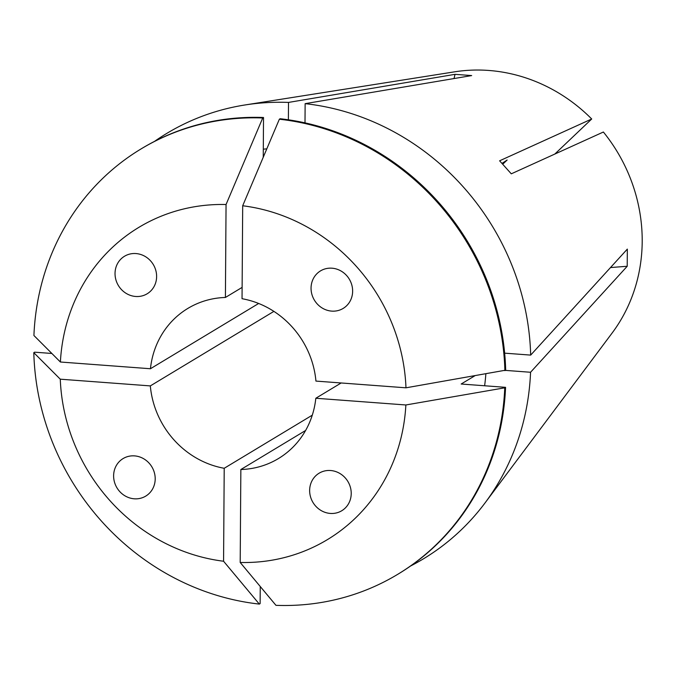 <?xml version="1.0" encoding="UTF-8"?>
<svg xmlns="http://www.w3.org/2000/svg" width="676" height="676" viewBox="0 0 676 676"><rect width="100%" height="100%" fill="white"/><g stroke="black" fill="none" stroke-linecap="round" stroke-linejoin="round"><path stroke-width="1.01" d="M135.673 296.477A21.919 20.364 -121.1 0 0 150.706 291.018A21.919 20.364 -121.1 0 0 155.015 268.042A21.919 20.364 -121.1 0 0 135.977 253.559A21.919 20.364 -121.1 0 0 120.953 259.018A21.919 20.364 -121.1 0 0 116.635 281.993A21.919 20.364 -121.1 0 0 135.673 296.477M155.201 478.895A21.919 20.364 -121.1 0 0 144.909 459.519A21.919 20.364 -121.1 0 0 124.088 458.015A21.919 20.364 -121.1 0 0 113.619 475.794A21.919 20.364 -121.1 0 0 123.919 495.17A21.919 20.364 -121.1 0 0 144.732 496.674A21.919 20.364 -121.1 0 0 155.201 478.895M330.581 470.513A21.919 20.364 -121.1 0 0 322.866 471.468A21.919 20.364 -121.1 0 0 309.988 494.502A21.919 20.364 -121.1 0 0 330.285 513.43A21.919 20.364 -121.1 0 0 337.992 512.484A21.919 20.364 -121.1 0 0 350.878 489.449A21.919 20.364 -121.1 0 0 330.581 470.513M311.053 288.103A21.919 20.364 -121.1 0 0 322.19 308.019A21.919 20.364 -121.1 0 0 343.788 308.028A21.919 20.364 -121.1 0 0 352.635 291.204A21.919 20.364 -121.1 0 0 341.498 271.287A21.919 20.364 -121.1 0 0 319.9 271.279A21.919 20.364 -121.1 0 0 311.053 288.103M305.62 430.468L240.85 469.524A87.677 81.466 58.9 0 0 278.411 458.573A87.677 81.466 58.9 0 0 315.819 398.257L341.16 382.971M273.89 311.382L150.326 385.903A87.677 81.466 58.9 0 0 224.212 468.282L312.278 415.174M154.534 141.377A248.422 230.82 58.9 0 1 244.898 104.983A248.422 230.82 58.9 0 1 288.508 102.422L455.041 74.335L471.671 75.577L305.138 103.656A248.422 230.82 58.9 0 1 530.677 355.103L627.328 249.106L627.21 266.276A584.512 118.968 0.4 0 0 610.496 267.569M244.898 104.983L454.644 71.825A162.992 151.441 58.9 0 1 591.711 118.993L499.615 160.804L511.284 173.825L603.381 132.014A162.992 151.441 58.9 0 1 642.2 241.569A162.992 151.441 58.9 0 1 612.152 332.989L484.962 503.028A248.422 230.82 58.9 0 1 410.611 565.981M505.327 370.38L530.559 372.265L627.21 266.276M530.559 372.265A248.422 230.82 58.9 0 1 484.962 503.028M258.654 303.473L150.444 368.741A87.677 81.466 58.9 0 1 187.852 308.417A87.677 81.466 58.9 0 1 225.412 297.465L242.118 287.393M405.98 387.813A182.385 169.456 58.9 0 0 242.692 205.766L242.042 298.707A87.677 81.466 58.9 0 1 315.937 381.087L405.98 387.813L505.682 370.169A248.413 230.812 58.9 0 0 280.151 118.739L279.357 119.221A248.413 230.812 58.9 0 1 504.887 370.651M591.711 118.993L554.827 154.052M485.85 373.955A201.659 187.362 58.9 0 1 484.624 385.768M504.651 353.159L530.677 355.103M305.003 122.863L305.138 103.656M315.819 398.257L405.862 404.975L504.761 387.813L505.563 387.331L461.176 384.019L474.653 375.898M505.563 387.331A248.413 230.812 58.9 0 1 398.434 573.899L397.632 574.38A248.413 230.812 58.9 0 1 275.96 605.333L240.2 562.474A182.385 169.456 58.9 0 0 405.862 404.975M224.212 468.282L223.57 561.232L259.33 604.09L260.125 603.609L260.252 586.506M51.858 353.472L34.603 352.179L33.8 352.669L60.274 379.185L150.326 385.903M504.761 387.813A248.413 230.812 58.9 0 1 397.632 574.38M259.33 604.09A248.413 230.812 58.9 0 1 33.8 352.669M223.57 561.232A182.385 169.456 58.9 0 1 60.274 379.185M242.692 205.766L279.357 119.221M240.85 469.524L240.2 562.474M263.302 149.193A201.659 187.362 58.9 0 1 266.8 148.855M288.382 119.804L288.508 102.422M225.412 297.465L226.054 204.524A182.385 169.456 58.9 0 0 60.392 362.015L33.918 335.499A248.413 230.812 58.9 0 1 141.047 148.931L141.85 148.45A248.413 230.812 58.9 0 1 263.522 117.497L263.243 157.246M141.047 148.931A248.413 230.812 58.9 0 1 262.719 117.979L263.522 117.497M226.054 204.524L262.719 117.979M60.392 362.015L150.444 368.741M455.041 74.335A584.512 180.424 -85.7 0 1 454.018 78.551M502.775 164.175L507.135 160.026L502.04 163.381"/></g></svg>
